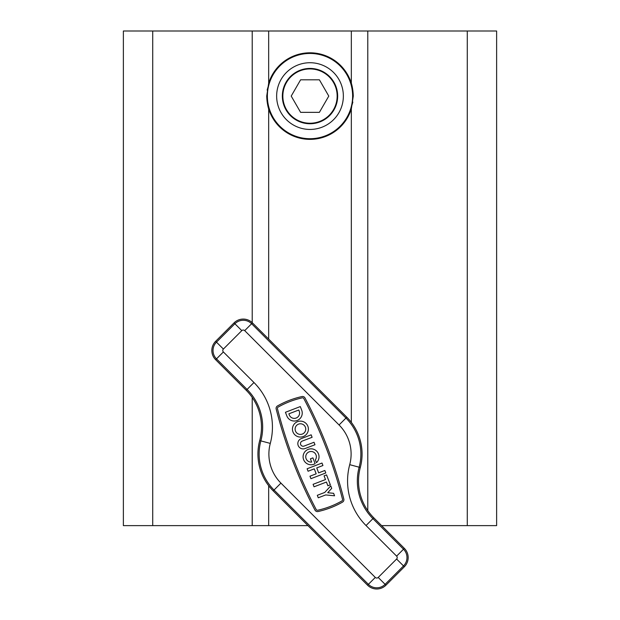 <?xml version="1.0" encoding="UTF-8"?>
<svg xmlns="http://www.w3.org/2000/svg" width="620" height="620" viewBox="0 0 620 620"><rect width="100%" height="100%" fill="white"/><g stroke="black" fill="none" stroke-linecap="round" stroke-linejoin="round"><path stroke-width="0.93" d="M352.865 102.06L349.362 114.08M152.722 31L152.722 525.628L123.372 525.628L123.372 31L351.331 31L351.331 83.227L353.284 96.085L351.331 108.934L351.331 422.367M270.638 114.08C268.274 109.275 266.964 103.276 266.716 96.085L268.669 108.934A43.284 43.284 0 0 0 351.331 108.934M152.722 525.628L307.969 525.628M351.331 31L496.628 31L496.628 525.628L381.61 525.628M266.716 96.085L268.669 83.227A43.284 43.284 0 0 1 351.331 83.227M267.135 90.102L270.638 78.081M349.362 78.081C351.726 82.886 353.036 88.892 353.284 96.085M282.34 96.085A27.66 27.66 0 0 0 310 123.744A27.66 27.66 0 0 0 337.66 96.085A27.66 27.66 0 0 0 310 68.425A27.66 27.66 0 0 0 282.34 96.085M276.644 96.085A33.356 33.356 0 0 0 310 129.441A33.356 33.356 0 0 0 343.356 96.085A33.356 33.356 0 0 0 310 62.728A33.356 33.356 0 0 0 276.644 96.085M352.633 96.085A42.633 42.633 0 0 0 310 53.452A42.633 42.633 0 0 0 267.367 96.085A42.633 42.633 0 0 0 310 138.709A42.633 42.633 0 0 0 352.633 96.085M305.428 462.435A7.967 7.967 0 0 0 315.115 463.659L312.891 457.87L310.411 458.823L311.666 462.078A5.317 5.317 0 0 1 307.303 453.042A5.317 5.317 0 0 1 314.813 453.042A5.317 5.317 0 0 1 315.379 459.893L316.448 462.675A7.967 7.967 0 0 0 316.696 451.166A7.967 7.967 0 0 0 305.428 451.166A7.967 7.967 0 0 0 305.428 462.435M294.787 434.729A7.967 7.967 0 0 0 306.055 434.729A7.967 7.967 0 0 0 306.055 423.46A7.967 7.967 0 0 0 294.787 423.46A7.967 7.967 0 0 0 294.787 434.729M304.18 425.336A5.317 5.317 0 0 0 296.662 425.336A5.317 5.317 0 0 0 296.662 432.853A5.317 5.317 0 0 0 304.18 432.853A5.317 5.317 0 0 0 304.18 425.336M304.521 397.296A2.79 2.79 0 0 0 301.948 396.552A87.823 87.823 0 0 0 277.504 405.937A2.79 2.79 0 0 0 276.179 409.053A464.07 464.07 0 0 0 314.983 510.105A2.79 2.79 0 0 0 318.052 511.531A87.823 87.823 0 0 0 342.496 502.138A2.79 2.79 0 0 0 343.821 499.03A464.07 464.07 0 0 0 305.017 397.978A2.79 2.79 0 0 0 304.521 397.296M303.839 398.59A1.457 1.457 0 0 0 302.235 397.846A86.498 86.498 0 0 0 278.155 407.092A1.457 1.457 0 0 0 277.466 408.719A462.745 462.745 0 0 0 316.161 509.485A1.457 1.457 0 0 0 317.765 510.237A86.498 86.498 0 0 0 341.845 500.983A1.457 1.457 0 0 0 342.535 499.356A462.745 462.745 0 0 0 303.839 398.59M259.703 440.572A52.065 52.065 0 0 0 273.188 490.862L367.544 585.187A13.02 13.02 0 0 0 385.958 585.187L404.356 566.773A13.02 13.02 0 0 0 404.356 548.367L373.775 517.801A52.065 52.065 0 0 1 360.298 467.511A52.065 52.065 0 0 0 346.812 417.214L252.456 322.888A13.02 13.02 0 0 0 234.042 322.888L215.644 341.302A13.02 13.02 0 0 0 215.644 359.709L246.225 390.282A52.065 52.065 0 0 1 259.703 440.572L260.857 440.882A53.266 53.266 0 0 0 247.07 389.438L246.225 390.282M285.433 412.292L286.828 415.927A7.967 7.967 0 0 0 297.12 420.507A7.967 7.967 0 0 0 301.708 410.215L300.305 406.573L285.433 412.292M289.308 414.974A5.317 5.317 0 0 0 296.174 418.027A5.317 5.317 0 0 0 299.228 411.161L298.778 410.006L288.858 413.819L289.308 414.974M314.014 442.262L304.094 446.075A2.658 2.658 0 0 1 300.661 444.54A2.658 2.658 0 0 1 302.188 441.107L312.108 437.302L311.155 434.821L301.235 438.627A5.317 5.317 0 0 0 298.181 445.493A5.317 5.317 0 0 0 305.048 448.547L314.968 444.742L314.014 442.262M316.75 467.906L318.649 472.866L324.849 470.487L325.802 472.967L310.922 478.679L309.977 476.199L316.177 473.82L314.27 468.852L308.07 471.239L307.117 468.759L321.997 463.047L322.942 465.519L316.75 467.906M327.872 485.762L330.351 484.809L326.546 474.889L324.066 475.842L325.492 479.562L313.092 484.321L314.046 486.801L326.446 482.042L327.872 485.762M327.709 492.737L331.716 488.351L330.762 485.871L324.748 492.45L317.308 495.303L318.262 497.782L325.702 494.93L334.567 495.791L333.614 493.311L327.709 492.737M337.156 96.085A27.156 27.156 0 0 0 310 68.928A27.156 27.156 0 0 0 282.844 96.085A27.156 27.156 0 0 0 310 123.233A27.156 27.156 0 0 0 337.156 96.085M319.393 79.809L300.607 79.809L291.214 96.085L300.607 112.352L319.393 112.352L328.786 96.085L319.393 79.809M268.669 108.934L268.669 339.101M268.669 485.708L268.669 525.628M467.279 31L467.279 525.628M252.216 31L252.216 322.656M252.216 397.466L252.216 525.628M268.669 31L268.669 83.227M367.784 31L367.784 510.617M223.386 351.966L253.968 382.532A63.023 63.023 0 0 1 270.289 443.409A41.106 41.106 0 0 0 280.938 483.112L375.294 577.437A2.062 2.062 0 0 0 378.208 577.437L396.614 559.031A2.062 2.062 0 0 0 396.614 556.117L366.033 525.543A63.023 63.023 0 0 1 349.711 464.675A41.106 41.106 0 0 0 339.062 424.964L244.706 330.638A2.062 2.062 0 0 0 241.792 330.638L223.386 349.052A2.062 2.062 0 0 0 223.386 351.966L215.644 359.709M253.968 382.532L247.07 389.438L216.488 358.864A11.819 11.819 0 0 1 216.488 342.147L234.895 323.741A11.819 11.819 0 0 1 251.612 323.733L345.968 418.066A50.871 50.871 0 0 1 359.143 467.201A53.266 53.266 0 0 0 372.93 518.646L403.512 549.212A11.819 11.819 0 0 1 403.512 565.928L385.105 584.342A11.819 11.819 0 0 1 368.388 584.342L274.032 490.017L273.188 490.862M280.938 483.112L274.032 490.017A50.871 50.871 0 0 1 260.857 440.882L270.289 443.409M375.294 577.437L367.544 585.187M378.208 577.437L385.958 585.187M396.614 559.031L404.356 566.773M396.614 556.117L404.356 548.367M366.033 525.543L373.775 517.801M349.711 464.675L360.298 467.511M339.062 424.964L346.812 417.214M244.706 330.638L252.456 322.888M241.792 330.638L234.042 322.888M223.386 349.052L215.644 341.302"/></g></svg>
